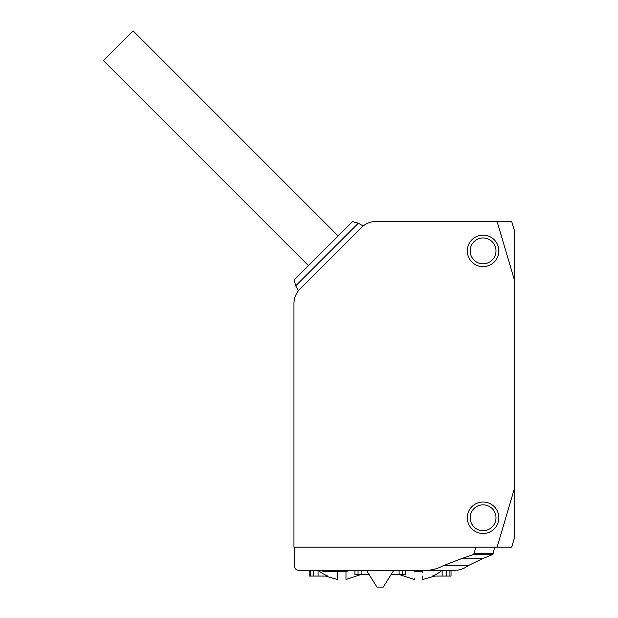 <?xml version="1.0" encoding="UTF-8"?>
<svg xmlns="http://www.w3.org/2000/svg" width="618" height="618" viewBox="0 0 618 618"><rect width="100%" height="100%" fill="white"/><g stroke="black" fill="none" stroke-linecap="round" stroke-linejoin="round"><path stroke-width="0.93" d="M514.601 487.988L514.601 537.351L511.696 547.177L497.073 547.177L514.601 487.988L514.601 280.649L497.073 221.468L376.215 221.468A21.012 21.012 0 0 0 361.352 227.617C363.724 225.462 363.724 225.462 361.352 227.617L300.116 288.861C297.961 291.225 297.961 291.225 300.116 288.861A21.012 21.012 0 0 0 293.959 303.716L293.959 547.177L497.073 547.177M497.073 221.468L511.696 221.468L514.601 231.294L514.601 280.649M467.324 250.885A15.759 15.759 0 0 1 483.083 235.126A15.759 15.759 0 0 1 498.842 250.885A15.759 15.759 0 0 1 483.083 266.644A15.759 15.759 0 0 1 467.324 250.885M495.999 250.885A12.916 12.916 0 0 0 483.083 237.969A12.916 12.916 0 0 0 470.167 250.885A12.916 12.916 0 0 0 483.083 263.801A12.916 12.916 0 0 0 495.999 250.885M467.324 517.753A15.759 15.759 0 0 1 483.083 501.994A15.759 15.759 0 0 1 498.842 517.753A15.759 15.759 0 0 1 483.083 533.519A15.759 15.759 0 0 1 467.324 517.753M495.999 517.753A12.916 12.916 0 0 0 483.083 504.836A12.916 12.916 0 0 0 470.167 517.753A12.916 12.916 0 0 0 483.083 530.677A12.916 12.916 0 0 0 495.999 517.753M358.34 223.198L352.484 221.63L294.129 279.985L295.698 285.848L358.34 223.198L363.152 226.018M318.069 576.069L327.834 576.069A37.366 37.366 0 0 1 318.069 570.29L318.069 576.069L309.193 576.069L309.193 570.29M294.485 547.177L294.485 566.088A4.202 4.202 0 0 0 298.687 570.29L442.164 570.29L442.164 576.069L451.04 576.069L451.04 570.29L449.935 570.29L449.935 576.069M338.162 235.952L133.117 30.9L103.399 60.618L308.444 265.67M475.806 547.177L474.16 553.365L493.234 553.365L494.639 547.177M468.019 565.702C464.172 568.715 459.8 570.244 454.918 570.29L424.945 570.29C431.395 570.422 437.459 568.892 443.129 565.702L461.244 558.742L482.403 558.742L468.019 565.702L443.129 565.702M474.16 553.365L473.064 554.678L461.244 558.742M424.945 570.29L449.935 570.29M422.673 571.341L414.261 571.341M354.902 570.29L354.902 574.493L361.121 574.493L361.121 570.29M402.202 570.29L402.202 574.493L405.331 574.493L405.331 570.29M443.152 570.29L442.164 570.29A37.366 37.366 0 0 1 432.399 576.069C435.659 576.069 435.659 576.069 432.399 576.069L442.164 576.069M402.202 574.493L391.148 574.493M393.774 570.29L383.268 587.1L376.965 587.1L366.459 570.29M369.085 574.493L361.121 574.493M347.146 570.29L347.146 571.341L322.859 571.341L322.859 570.29M422.673 570.29C422.673 582.519 422.673 582.519 422.673 570.29L422.673 572.222M422.673 578.201L422.673 576.1M337.567 578.193L337.567 571.341M345.972 572.222L345.972 579.514L361.144 574.493M345.972 577.76L345.972 576.1M414.261 578.193L414.261 579.514L399.097 574.493L399.112 570.29M414.261 570.29C414.261 582.519 414.261 582.519 414.261 570.29M473.064 554.678L492.299 554.678L482.403 558.742M310.306 570.29L310.306 576.069M313.735 576.069L313.735 570.29M446.497 570.29L446.497 576.069M358.031 570.29L358.031 574.493M298.517 290.653L295.698 285.848M493.234 553.365L492.299 554.678M422.673 579.514L434.856 576.069M337.567 579.514L325.385 576.069"/></g></svg>
